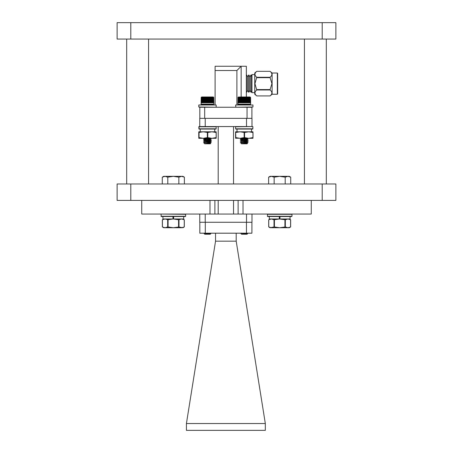 <?xml version="1.0" encoding="UTF-8"?>
<svg xmlns="http://www.w3.org/2000/svg" width="453" height="453" viewBox="0 0 453 453"><rect width="100%" height="100%" fill="white"/><g stroke="black" fill="none" stroke-linecap="round" stroke-linejoin="round"><path stroke-width="0.68" d="M335.877 200.39L117.123 200.39L117.123 183.98L335.877 183.98L335.877 200.39M117.123 22.65L335.877 22.65L335.877 39.054L117.123 39.054L117.123 22.65M311.268 200.39L311.268 214.059L238.119 214.059L238.119 200.39M238.119 214.059L141.732 214.059L141.732 200.39M214.881 214.059L214.881 200.39M289.24 218.98L290.65 219.796L290.65 226.919L289.24 227.734L271.387 227.734L268.759 226.959L268.759 219.762L271.387 218.98L274.008 219.762L279.671 218.98L290.062 218.98L290.062 216.523L291.975 216.274L291.975 214.309L267.366 214.309L291.732 214.059M270.101 218.98L268.697 219.796L268.697 226.919L270.101 227.734L274.008 226.959L274.008 219.762L274.422 219.762L274.422 226.959L279.671 227.734L285.333 226.959L287.961 227.734L290.583 226.959L290.583 219.762L287.961 218.98L285.333 219.762L285.333 226.959L284.92 226.959L284.92 219.762L285.333 219.762L279.308 218.98L279.461 216.523M178.992 219.762L178.992 226.959L173.329 227.734L168.08 226.959L168.08 219.762L165.039 218.98L162.417 219.762L162.417 226.959L165.039 227.734L167.667 226.959L167.667 219.762L173.329 218.98L178.578 219.762L181.619 218.98L184.241 219.762L184.241 226.959L181.619 227.734L163.76 227.734L162.355 226.919L162.355 219.796L163.76 218.98M287.961 227.734L290.583 226.959M274.422 226.959L274.008 226.959M182.899 218.98L184.309 219.796L184.309 226.919L182.899 227.734L178.578 226.959L178.578 219.762M165.039 227.734L168.08 226.959M162.938 216.523L162.938 218.98L183.72 218.98L183.72 216.523L185.634 216.274L185.634 214.309L161.274 214.059M279.88 216.523L279.88 218.98L280.033 216.523L279.308 216.523L279.308 218.98L269.28 218.98L269.28 216.523M173.539 216.523L173.539 218.98L173.692 216.523L172.967 216.523L172.967 218.98L173.12 216.523M291.732 216.523L267.615 216.523L267.366 214.309M185.39 216.523L161.274 216.523L161.025 214.309M279.88 217.672L279.461 217.695M279.461 217.457L279.88 217.434M268.623 183.98L268.623 177.18L271.387 176.325L270.101 176.325L268.623 177.18M290.724 183.98L290.724 177.18L287.961 176.325L285.197 177.18L279.671 176.325L274.144 177.18L271.387 176.325L289.24 176.325L290.724 177.18M285.197 183.98L285.197 177.18M274.144 183.98L274.144 177.18M279.461 218.42L279.88 218.386M279.461 218.657L279.88 218.623M279.461 216.744L279.88 216.71M173.539 217.672L173.12 217.695M173.12 217.457L173.539 217.434M162.282 183.98L162.282 177.18L165.039 176.325L163.76 176.325L162.282 177.18M184.382 183.98L184.382 177.18L181.619 176.325L178.856 177.18L173.329 176.325L167.803 177.18L165.039 176.325L182.899 176.325L184.382 177.18M178.856 183.98L178.856 177.18M167.803 183.98L167.803 177.18M173.12 218.42L173.539 218.386M173.12 218.657L173.539 218.623M173.12 216.744L173.539 216.71M215.543 241.166L186.421 423.532L265.322 423.532L236.2 241.166L215.543 241.166L215.543 233.199M251.919 222.264L251.919 233.199L199.824 233.199L199.824 222.264L199.824 233.199M236.2 233.199L236.2 241.166M186.421 423.532L186.421 430.35L265.322 430.35L265.322 423.532M277.321 73.018L277.321 94.241L277.666 93.896L277.666 73.363L277.321 73.018L272.111 73.018L270.101 71.331L256.755 71.331L254.75 73.018L254.75 94.241L256.755 95.923C254.382 93.947 254.382 91.965 256.755 89.977L254.931 83.629L256.755 77.276C254.382 75.3 254.382 73.318 256.755 71.336L270.101 71.336C272.474 73.307 272.474 75.289 270.101 77.276L256.755 77.276M277.321 94.241L272.111 94.241L272.111 73.018M254.75 92.655L251.97 92.655L251.97 74.598L254.75 74.598M251.97 90.923L251.07 92.31L251.07 74.949L249.948 76.682L248.827 74.949L248.827 92.31L249.948 90.572L249.948 76.682M247.7 90.572L247.7 76.682L246.579 74.949L246.579 92.31L247.7 90.572L248.827 92.31M256.755 77.684L270.101 77.684L271.93 83.629L270.101 89.569L256.755 89.569M256.755 89.977L270.101 89.977L270.101 89.569M270.101 89.977C272.474 91.953 272.474 93.935 270.101 95.923L256.755 95.923L270.101 95.923L272.111 94.241M270.101 77.684L270.101 77.276M251.913 118.358L251.913 107.242L199.824 107.242L199.824 118.358M215.9 107.242L198.788 106.993L204.682 107.242L204.682 118.358M251.913 107.242L247.049 107.242L247.049 118.358M241.149 96.965L241.149 66.263L236.896 70.521L236.896 104.745M236.896 70.521L215.101 70.521L215.101 104.745M215.101 70.521L215.101 66.263L246.358 66.263L246.358 96.965M218.199 126.557L218.199 183.98M218.199 200.39L218.199 214.059M233.538 126.557L233.538 183.98M233.538 200.39L233.538 214.059M214.728 131.795L214.728 129.06L216.149 128.811L216.149 126.806L198.788 126.806L199.037 129.06L215.9 129.06L199.037 129.06L199.037 126.557L251.987 126.557L251.987 118.358L199.756 118.358L199.756 126.557L199.756 118.358M251.987 214.059L251.987 222.264L199.756 222.264L199.756 214.059L199.756 222.264M240.854 233.567L241.851 234.076M241.585 234.224C240.39 234.02 246.726 233.839 247.497 233.669L245.277 233.408L246.732 233.199L241.947 233.997M246.443 233.476L246.896 233.199M240.854 143.154L241.851 143.663M241.585 143.811C240.39 143.607 246.726 143.425 247.497 143.261L245.277 142.995M240.515 96.965L247.933 96.965M244.275 142.225L246.947 141.783M241.404 140.934L240.685 141.03M240.39 141.132L241.551 141.84L246.964 140.991L245.498 140.623M246.823 139.298L248.063 138.601C247.151 138.89 239.116 139.179 240.486 139.467C241.392 139.756 249.433 140.051 248.063 140.339C247.151 140.628 239.116 140.917 240.486 141.206M240.407 139.382L240.486 139.467C239.116 139.179 247.151 138.89 248.063 138.601M244.275 140.487L241.585 140.119L240.384 139.411L243.035 138.845L241.511 138.539L242.446 138.307M241.443 138.307L244.275 138.754L247.865 138.425M241.551 143.578L246.964 142.723L248.165 142.016L241.307 142.684L240.973 143.239M240.39 142.684C239.858 142.401 247.253 142.134 248.063 141.857L244.275 141.359L247.038 140.928L244.275 140.707M243.051 139.751L247.865 140.164M240.486 140.991C239.116 140.702 247.151 140.407 248.063 140.119L245.515 139.717M250.611 102.797L250.469 97.327M248.136 142.044L246.998 142.706L245.498 142.355M240.413 139.439L241.551 140.102L246.964 139.252L245.498 138.884M241.551 138.369L240.384 139.411M246.443 143.063L246.993 142.831L244.275 142.44M241.557 140.226L240.413 140.894L241.511 140.062L246.964 139.467L244.275 138.969M251.534 131.795L251.534 129.06L252.706 129.06L235.843 129.06L252.706 129.06L252.955 126.806L251.987 126.557M235.594 126.806L235.594 128.811L235.594 126.806L252.706 126.557M235.594 128.811L252.955 128.811M237.015 129.06L237.015 131.795L237.015 129.06L235.843 129.06M235.764 132.497L235.594 131.795L235.634 132.497L239.999 131.795L244.58 132.497L244.58 137.599L248.68 138.307L235.605 138.233M235.764 137.599L235.549 132.497L235.594 138.307L235.634 132.497L235.854 137.599L239.999 138.307L244.144 137.599L244.144 132.497M241.511 234.224L247.038 234.224L247.627 233.635L246.993 233.244L247.615 233.606M241.472 234.184L246.993 233.244M241.307 233.091L240.973 233.652M203.686 233.199L205.045 234.076M204.779 234.224C203.584 234.02 209.92 233.839 210.696 233.669L208.471 233.408M209.637 233.476L210.09 233.199M204.705 234.224L210.232 234.224L210.821 233.635L210.186 233.244L210.809 233.606M204.671 234.184L210.186 233.244M204.767 233.884L205.141 233.997M204.745 233.986L209.926 233.199M204.501 233.091L204.167 233.652M248.68 138.307L252.955 138.307L252.955 131.795L248.68 131.795L253.001 132.497L253.001 137.599L248.68 138.307M235.594 138.307L235.854 137.599M244.58 132.497L248.68 131.795L235.594 131.795M244.58 137.599L244.144 137.599M207.774 132.497L207.774 137.599L211.874 138.307L216.149 138.307L216.149 131.795L211.874 131.795L216.194 132.497L216.194 137.599L211.874 138.307L198.788 138.307L198.827 132.497L203.193 131.795L207.774 132.497L211.874 131.795L198.788 131.795L198.827 132.497M198.958 132.497L198.788 131.795M198.958 137.599L198.742 132.497L198.788 138.307M199.048 132.497L199.048 137.599L203.193 138.307L207.338 137.599L207.338 132.497M207.774 137.599L207.338 137.599M200.209 129.06L200.209 131.795L200.209 129.06L199.037 129.06M235.594 104.994L235.843 107.242L252.955 106.993L252.955 104.994L235.594 104.994L249.88 104.745M207.468 104.745L216.149 104.994L198.788 104.994L207.468 104.745M198.788 106.993L198.788 104.994L198.788 106.993L199.824 107.242M203.578 104.745L198.788 104.994M241.511 143.811L247.038 143.811L247.627 143.222L246.993 142.831L247.615 143.193M241.472 143.771L246.993 142.831M241.568 143.476L241.947 143.59M250.356 97.565L250.356 102.797L250.141 97.316L250.43 102.797L250.543 97.565M250.169 97.565L250.169 102.797L249.948 97.316L250.271 97.565M249.943 97.565L249.943 102.797L249.705 97.316L250.062 97.565M249.671 97.565L249.671 102.797L249.427 97.316L249.813 97.565M249.354 102.797L249.195 97.316L249.105 102.644M249.003 102.797L248.85 97.316L248.748 102.644M248.618 102.797L248.465 97.316L248.357 102.644M248.193 102.797L248.051 97.316L247.933 102.644M247.746 102.797L247.61 97.316L247.485 102.644M247.264 102.797L247.14 97.316L247.01 102.644M246.511 102.797L246.517 97.316L246.766 102.797M245.985 102.797L246.002 97.316L246.251 102.797M245.447 102.797L245.475 97.316L245.713 102.797M244.897 102.797L244.943 97.316L245.169 102.797M244.343 102.797L244.399 97.316L244.62 102.797M243.788 102.797L243.861 97.316L244.065 102.797M243.238 102.797L243.323 97.316L243.51 102.797M242.695 102.797L242.791 97.316L242.961 102.797M242.162 102.797L242.276 97.316L242.429 102.797M241.902 97.565L241.902 102.797L241.653 97.565L242.162 97.565M241.398 97.565L241.398 102.797L241.155 97.565L241.653 97.565M240.917 97.565L240.917 102.797L240.685 97.565L241.155 97.565M240.458 97.565L240.458 102.797L240.243 97.565L240.685 97.565M240.028 97.565L240.028 102.797L239.83 97.565L240.243 97.565M239.631 97.565L239.631 102.797L239.45 97.565L239.83 97.565M239.275 97.565L239.275 102.797L239.11 97.565L239.45 97.565M238.952 97.565L238.952 102.797L238.805 97.565L239.11 97.565M238.669 97.565L238.669 102.797L238.805 97.565M238.431 97.565L238.431 102.797L238.544 97.565M238.233 97.565L238.233 102.797L238.323 97.565M238.085 97.565L238.085 102.797L238.153 97.565M237.984 97.565L237.984 102.797L238.029 97.565M239.11 102.797L239.36 97.316M239.705 102.644L239.705 97.316M240.09 102.644L240.09 97.316M240.503 102.644L240.503 97.316M240.945 102.644L240.945 97.316M241.415 102.644L241.415 97.316M241.908 102.644L241.908 97.316M247.01 97.316L247.14 102.644M247.485 97.316L247.61 102.644M247.933 97.316L248.051 102.644M248.357 97.316L248.465 102.644M248.748 97.316L248.85 102.644M249.105 97.316L249.195 102.644M250.43 97.565L250.266 97.265L250.492 97.565M241.307 142.684L240.384 142.667L241.557 141.965L246.993 141.093L248.165 142.016M240.486 139.252C239.116 138.963 247.151 138.675 248.063 138.386L248.153 138.307M244.275 141.574L247.865 141.902M248.165 140.277L246.993 139.36L248.131 140.022M246.845 96.965L243.182 96.965M248.136 138.573L247.038 139.19M204.745 143.578L210.158 142.723L211.358 142.016L203.578 142.667L205.045 143.663M204.779 143.811C203.584 143.607 209.92 143.425 210.696 143.261L208.471 142.995M207.468 142.225L210.141 141.783M204.597 140.934L203.878 141.03M203.584 141.132L204.745 141.84L206.245 141.489M203.68 139.343L203.68 139.467C204.592 139.756 212.627 140.051 211.257 140.339C210.345 140.628 202.31 140.917 203.68 141.206M207.468 140.487L204.779 140.119L203.578 139.411L206.228 138.845L204.705 138.539L205.639 138.307M204.637 138.307L207.468 138.754L211.058 138.425M203.59 142.684C203.052 142.401 210.447 142.134 211.257 141.857L207.468 141.359L210.192 140.974L208.691 140.623M206.245 139.751L211.058 140.164M204.705 141.795L210.158 140.991L211.257 140.339M203.68 140.991C202.31 140.702 210.345 140.407 211.257 140.119L208.708 139.717M210.016 139.298L211.257 138.601C210.345 138.89 202.31 139.179 203.68 139.467M203.708 96.965L211.228 96.965M213.805 102.797L213.663 97.327M211.33 142.044L210.192 142.706L208.691 142.355M203.607 139.439L204.745 140.102L210.158 139.252L208.691 138.884M209.637 143.063L210.186 142.831L207.468 142.44M204.705 142.016L210.158 141.206L207.468 140.707M204.75 140.226L203.612 140.894L204.705 140.062L210.158 139.467L207.468 138.969M204.705 143.811L210.232 143.811L210.821 143.222L210.186 142.831L210.809 143.193M204.671 143.771L210.186 142.831M204.767 143.476L205.141 143.59M201.862 104.745L213.38 104.677L213.822 104.139L213.776 97.565M213.55 97.565L213.55 102.797L213.335 97.316L213.623 102.797L213.737 97.565M213.363 97.565L213.363 102.797L213.142 97.316L213.465 97.565M213.137 97.565L213.137 102.797L212.899 97.316L213.255 97.565M212.865 97.565L212.865 102.797L212.621 97.316L213.006 97.565M212.548 102.797L212.389 97.316L212.298 102.644M212.197 102.797L212.044 97.316L211.942 102.644M211.811 102.797L211.659 97.316L211.551 102.644M211.387 102.797L211.245 97.316L211.126 102.644M210.939 102.797L210.804 97.316L210.679 102.644M210.464 102.797L210.334 97.316L210.203 102.644M209.705 102.797L209.711 97.316L209.96 102.797M209.178 102.797L209.195 97.316L209.445 102.797M208.64 102.797L208.669 97.316L208.907 102.797M208.091 102.797L208.137 97.316L208.363 102.797M207.536 102.797L207.599 97.316L207.814 102.797M206.981 102.797L207.055 97.316L207.259 102.797M206.432 102.797L206.517 97.316L206.704 102.797M205.889 102.797L205.985 97.316L206.16 102.797M205.362 102.797L205.469 97.316L205.622 102.797M205.096 97.565L205.096 102.797L204.847 97.565L205.362 97.565M204.592 97.565L204.592 102.797L204.348 97.565L204.847 97.565M204.11 97.565L204.11 102.797L203.878 97.565L204.348 97.565M203.652 97.565L203.652 102.797L203.437 97.565L203.878 97.565M203.221 97.565L203.221 102.797L203.023 97.565L203.437 97.565M202.831 97.565L202.831 102.797L202.644 97.565L203.023 97.565M202.468 97.565L202.468 102.797L202.304 97.565L202.644 97.565M202.146 97.565L202.146 102.797L201.998 97.565L202.304 97.565M201.862 97.565L201.862 102.797L201.998 97.565M201.625 97.565L201.625 102.797L201.738 97.565M201.426 97.565L201.426 102.797L201.523 97.565M201.177 97.565L201.177 102.797L201.223 97.565M202.304 102.797L202.553 97.316M202.899 102.644L202.899 97.316M203.284 102.644L203.284 97.316M203.697 102.644L203.697 97.316M204.139 102.644L204.139 97.316M204.609 102.644L204.609 97.316M205.101 102.644L205.101 97.316M210.203 97.316L210.334 102.644M210.679 97.316L210.804 102.644M211.126 97.316L211.245 102.644M211.551 97.316L211.659 102.644M211.942 97.316L212.044 102.644M212.298 97.316L212.389 102.644M213.623 97.565L213.459 97.265L213.686 97.565M201.211 97.406L201.715 96.965L213.074 96.965M203.578 142.684L204.75 141.965M203.578 139.411L204.75 138.488L203.612 139.156M203.68 139.252C202.31 138.963 210.345 138.675 211.257 138.386L211.347 138.307M207.468 141.574L211.058 141.902M211.358 142.016L210.186 141.093L211.325 141.761M211.358 140.277L210.186 139.36L211.325 140.022M211.33 140.311L210.186 141.093M211.33 138.573L210.232 139.19M204.501 142.684L204.167 143.239M322.208 200.39L322.208 183.98M130.792 200.39L130.792 183.98M130.792 22.65L130.792 39.054M322.208 22.65L322.208 39.054M243.023 214.059L243.023 200.39M209.977 214.059L209.977 200.39M267.366 216.274L291.975 216.274M161.025 216.274L185.634 216.274M205.294 222.264L205.294 233.199M246.449 233.199L246.449 222.264M205.226 214.059L205.226 222.264M246.517 214.059L246.517 222.264M246.517 126.557L246.517 118.358M205.226 126.557L205.226 118.358M198.788 128.811L216.149 128.811M238.521 104.745L250.186 104.677L250.628 104.139L250.583 97.565M238.363 104.677L237.984 104.298L250.628 104.139L237.921 104.139L238.018 97.406M237.984 97.406L238.363 97.027L250.028 96.965L250.566 97.406M240.928 97.406L241.211 97.406M241.404 97.406L241.698 97.406M241.902 97.406L242.213 97.406M242.423 97.406L242.734 97.406M242.95 97.406L243.272 97.406M243.493 97.406L243.822 97.406M244.042 97.406L244.365 97.406M244.586 97.406L244.914 97.406M245.135 97.406L245.458 97.406M245.673 97.406L245.99 97.406M246.206 97.406L246.511 97.406M246.721 97.406L247.015 97.406M247.213 97.406L247.502 97.406M246.517 102.644L246.517 97.316M246.653 102.644L246.653 97.316M246.002 102.644L246.002 97.316M246.143 102.644L246.143 97.316M245.475 102.644L245.475 97.316M245.622 102.644L245.622 97.316M244.943 102.644L244.943 97.316M245.09 102.644L245.09 97.316M244.399 102.644L244.399 97.316M244.546 102.644L244.546 97.316M243.861 102.644L243.861 97.316M244.008 102.644L244.008 97.316M243.323 102.644L243.323 97.316M243.471 102.644L243.471 97.316M242.791 102.644L242.791 97.316M242.938 102.644L242.938 97.316M242.276 102.644L242.276 97.316M242.412 102.644L242.412 97.316M201.715 104.745L201.177 104.298L213.822 104.139L201.115 104.139L201.177 97.406L201.115 104.139M204.122 97.406L204.405 97.406M204.597 97.406L204.898 97.406M205.096 97.406L205.407 97.406M205.617 97.406L205.934 97.406M206.149 97.406L206.466 97.406M206.687 97.406L207.015 97.406M207.236 97.406L207.565 97.406M207.785 97.406L208.108 97.406M208.329 97.406L208.652 97.406M208.867 97.406L209.184 97.406M209.399 97.406L209.705 97.406M209.915 97.406L210.209 97.406M210.407 97.406L210.696 97.406M209.711 102.644L209.711 97.316M209.847 102.644L209.847 97.316M209.195 102.644L209.195 97.316M209.337 102.644L209.337 97.316M208.669 102.644L208.669 97.316M208.816 102.644L208.816 97.316M208.137 102.644L208.137 97.316M208.284 102.644L208.284 97.316M207.599 102.644L207.599 97.316M207.74 102.644L207.74 97.316M207.055 102.644L207.055 97.316M207.202 102.644L207.202 97.316M206.517 102.644L206.517 97.316M206.664 102.644L206.664 97.316M205.985 102.644L205.985 97.316M206.132 102.644L206.132 97.316M205.469 102.644L205.469 97.316M205.605 102.644L205.605 97.316M326.307 183.98L326.307 39.054M304.433 183.98L304.433 39.054M148.567 183.98L148.567 39.054M126.693 183.98L126.693 39.054M249.948 90.572L251.07 92.31M246.358 91.965L246.579 92.31M246.358 75.289L246.579 74.949M247.7 76.682L248.827 74.949M251.97 76.336L251.07 74.949M253.001 132.497L253.001 137.599M216.194 132.497L216.194 137.599M216.149 106.993L216.149 104.994M246.993 141.093L248.131 141.761M241.557 138.488L240.413 139.156M213.759 97.406L213.221 96.965"/></g></svg>
